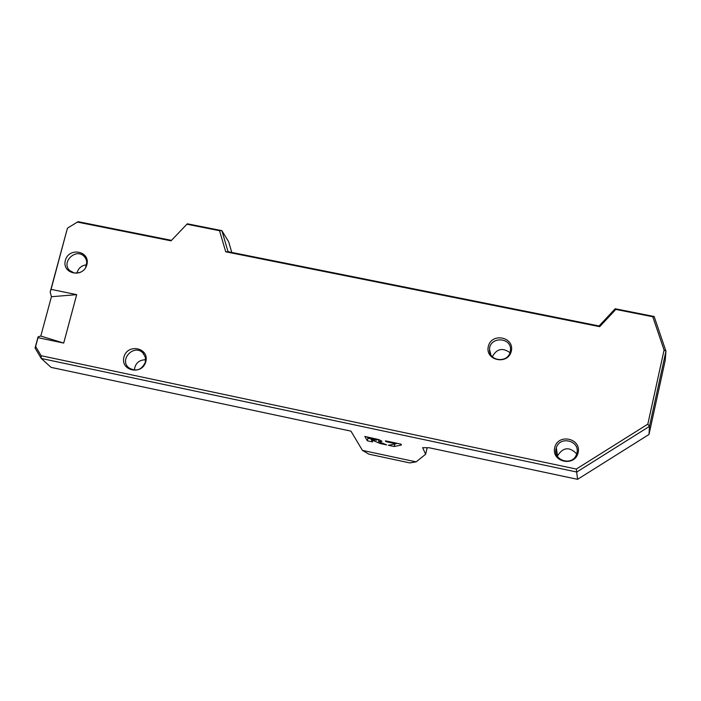 <?xml version="1.0" encoding="UTF-8"?>
<svg xmlns="http://www.w3.org/2000/svg" width="701" height="701" viewBox="0 0 701 701"><rect width="100%" height="100%" fill="white"/><g stroke="black" fill="none" stroke-linecap="round" stroke-linejoin="round"><path stroke-width="1.05" d="M63.703 343.078L40.807 336.051L51.427 296.716L76.689 294.648L63.703 343.078L38.012 337.68L38.082 336.813L40.807 336.051M51.427 296.716L50.174 292.045L51.068 289.364L76.689 294.648M51.068 289.364L67.366 228.438L50.174 292.045M38.082 336.813L35.05 348.02L41.263 358.465L576.774 472.027L649.476 426.374L665.95 351.175L654.147 316.501L615.18 308.764L599.083 325.965L228.053 251.694L221.875 230.655L187.325 223.794L186.904 224.224L219.536 230.708L221.875 230.655L228.64 241.722L231.794 252.439M664.075 350.036L647.82 424.158L649.476 426.374L648.995 434.471L665.188 360.551L665.95 351.175L664.075 350.036L652.754 316.756L654.147 316.501M647.82 424.158L576.31 469.065L577.58 479.326L648.995 434.471M576.31 469.065L41.131 355.705L41.263 358.465L51.094 367.385L350.938 431.133L362.443 450.384L416.114 461.871L425.63 454.257L427.172 447.737M41.131 355.705L35.637 346.469L35.05 348.02M35.637 346.469L38.012 337.68M67.638 228.027L78.118 221.674L171.482 240.364M77.163 222.042L171.035 240.837L186.904 224.224M219.536 230.708L225.722 251.79L228.053 251.694M225.722 251.79L599.697 326.666L599.083 325.965M599.697 326.666L615.828 309.421L615.18 308.764M615.828 309.421L652.754 316.756M145.817 361.655C149.558 347.722 127.468 343.104 123.937 357.046C120.143 370.952 142.277 375.64 145.817 361.655M578.141 452.653C581.506 438.134 557.838 433.183 554.684 447.72C551.258 462.222 574.978 467.252 578.141 452.653M511.318 351.148C514.718 336.936 491.497 332.239 488.308 346.46C484.847 360.647 508.129 365.423 511.318 351.148M86.863 264.733C90.622 251.098 68.926 246.708 65.368 260.36C61.565 273.977 83.305 278.437 86.863 264.733M145.352 362.224L145.361 357.221L142.925 352.971C134.206 343.63 118.872 359.394 128.642 367.675C135.968 371.994 141.532 370.172 145.352 362.224M134.382 370.119C135.127 363.39 138.894 359.928 145.685 359.727M85.636 267.651L86.81 262.104L85.943 258.914L84.471 256.75C76.444 247.295 60.636 261.999 69.671 270.525L74.376 273.066L79.896 272.628M76.926 273.25C78.232 268.229 81.474 265.407 86.652 264.803M576.905 453.091C580.235 440.666 559.696 435.479 556.322 447.851C551.897 459.935 571.937 466.875 576.38 454.765L576.905 453.091M557.391 456.342L557.532 455.852C563.078 447.133 569.466 446.484 576.686 453.897M510.223 351.744L510.442 350.395C512.124 337.006 489.438 336.112 489.535 349.554C488.641 361.383 508.067 363.46 510.223 351.744M492.339 356.713C496.694 348.739 502.573 347.389 509.96 352.656M397.414 443.374L395.969 443.68M385.865 441.648L385.427 440.824L401.025 444.145L401.454 445.004L394.207 446.519L388.354 445.275L395.942 443.794L385.865 441.648L386.032 440.955M395.942 443.794L396.109 443.093M394.207 446.519L394.803 444.013M380.284 443.558L373.58 440.727L371.67 440.324L372.564 441.91L367.342 440.798L364.844 436.443L378.952 439.65L381.992 441.279L378.636 441.586L386.689 444.916L380.284 443.558L380.564 442.384M378.978 440.149L376.84 439.238M373.58 440.727L373.738 440.07M371.67 440.324L371.828 439.667M370.82 438.808L367.972 438.204L367.263 436.96M367.342 440.798L367.972 438.204M371.232 439.545L376.612 440.202L370.575 438.37L371.232 439.545M370.575 438.37L370.733 437.696M378.636 441.586L379.083 439.693M375 439.378L375.175 438.66M577.58 479.326L429.117 447.755L422.633 447.676L425.63 454.257M362.443 450.384L368.84 454.143L409.787 462.914L416.114 461.871M556.76 450.769L555.911 452.11M372.345 438.747L372.511 438.072M376.577 440.123L376.831 439.054M143.609 353.733L142.925 352.971M84.874 257.214L84.471 256.75M557.532 455.852L556.322 447.851M490.805 354.68L489.535 349.554M376.612 440.202L376.884 439.063"/></g></svg>
